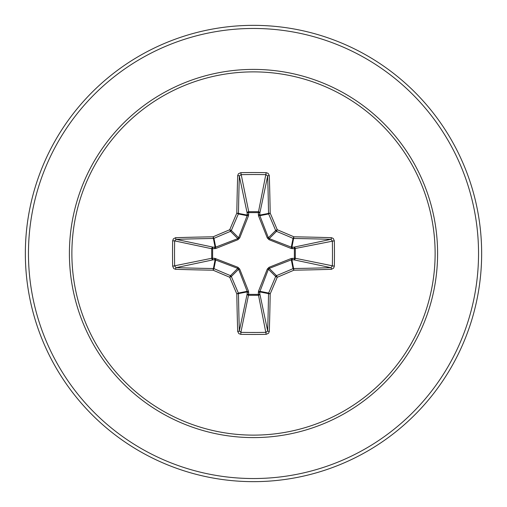 <?xml version="1.0" encoding="UTF-8"?>
<svg xmlns="http://www.w3.org/2000/svg" width="507" height="507" viewBox="0 0 507 507"><rect width="100%" height="100%" fill="white"/><g stroke="black" fill="none" stroke-linecap="round" stroke-linejoin="round"><path stroke-width="0.76" d="M237.694 331.42A1.553 0.532 178.2 0 0 239.348 330.887L247.169 293.857A1.553 0.532 -178.2 0 0 248.658 294.383L240.895 332.345A226.496 86.678 0 0 0 253.5 332.478A226.496 86.678 0 0 0 266.105 332.345L267.652 330.887A226.578 19.748 -90 0 0 268.526 293.648L259.768 291.905L259.831 293.857A1.553 1.432 -11.9 0 1 258.278 295.296L248.722 295.296A1.553 1.432 11.9 0 1 247.169 293.857L247.15 291.303L238.607 269.236L231.338 276.499A226.318 19.722 67.5 0 0 238.36 293.052A1.553 1.546 78.8 0 1 238.474 293.648A226.578 19.748 90 0 0 239.348 330.887L240.895 332.345L240.806 334.335L238.86 333.644L237.694 331.42A228.131 19.881 -90 0 1 236.813 293.921A227.871 19.862 -112.5 0 1 229.741 277.259A227.871 19.862 -157.5 0 1 213.079 270.187L213.948 268.64A226.318 19.722 22.5 0 0 230.501 275.662A1.553 1.546 45 0 1 231.338 276.499L229.741 277.259L230.501 275.662L237.764 268.393L215.095 259.768A1.553 0.532 88.2 0 1 214.569 258.285L237.96 267.316L239.684 269.04L248.512 291.24L248.658 294.383L258.342 294.383L258.488 291.24L267.316 269.04L269.04 267.316L291.24 258.488L294.383 258.342A1.553 0.532 -88.2 0 1 293.857 259.831L291.303 259.85L269.236 268.393L268.393 269.236L259.768 291.905A1.553 0.532 -1.8 0 1 258.285 292.431M172.665 266.194L211.704 258.278A1.553 1.432 78.1 0 0 213.143 259.831L215.095 259.768L213.079 270.187A228.131 19.881 180 0 1 175.58 269.306L173.749 268.564L172.665 266.194A228.049 87.267 -90 0 1 172.532 253.5A228.049 87.267 -90 0 1 172.665 240.806L174.655 240.895A226.496 86.678 90 0 0 174.522 253.5A226.496 86.678 90 0 0 174.655 266.105L176.113 267.652A226.578 19.748 0 0 0 213.352 268.526A1.553 1.546 11.2 0 1 213.948 268.64L215.697 259.85A1.553 0.475 110.9 0 1 215.76 258.488M258.488 291.24A1.553 0.475 -159.1 0 0 259.85 291.303L268.64 293.052L270.187 293.921L268.526 293.648A1.553 1.546 -78.8 0 1 268.64 293.052A226.318 19.722 -67.5 0 0 275.662 276.499A1.553 1.546 -45 0 1 276.499 275.662A226.318 19.722 -22.5 0 0 293.052 268.64A1.553 1.546 -11.2 0 1 293.648 268.526A226.578 19.748 0 0 0 330.887 267.652L293.857 259.831A1.553 1.432 -78.1 0 0 295.296 258.278L294.383 258.342L294.383 248.658L291.24 248.512L269.04 239.684L267.316 237.96L258.488 215.76L258.342 212.617A1.553 0.532 -178.2 0 1 259.831 213.143L259.85 215.697L268.393 237.764L269.236 238.607L291.303 247.15L293.857 247.169A1.553 1.432 -101.9 0 1 295.296 248.722L295.296 258.278L334.335 266.194L333.644 268.14L331.42 269.306A228.131 19.881 180 0 1 293.921 270.187A227.871 19.862 157.5 0 1 277.259 277.259A227.871 19.862 112.5 0 1 270.187 293.921A228.131 19.881 90 0 1 269.306 331.42L268.564 333.251L266.194 334.335A228.049 87.267 180 0 1 253.5 334.468A228.049 87.267 180 0 1 240.806 334.335M172.665 240.806L173.356 238.86L175.58 237.694A228.131 19.881 0 0 1 213.079 236.813A227.871 19.862 -22.5 0 1 229.741 229.741A227.871 19.862 -67.5 0 1 236.813 213.079A228.131 19.881 -90 0 1 237.694 175.58L238.436 173.749L240.806 172.665A228.049 87.267 0 0 1 253.5 172.532A228.049 87.267 0 0 1 266.194 172.665L258.342 212.617L248.658 212.617L248.722 211.704L258.278 211.704A1.553 1.432 -168.1 0 1 259.831 213.143L267.652 176.113L266.105 174.655A226.496 86.678 180 0 0 240.895 174.655L239.348 176.113A226.578 19.748 90 0 0 238.474 213.352A1.553 1.546 101.2 0 1 238.36 213.948A226.318 19.722 112.5 0 0 231.338 230.501A1.553 1.546 135 0 1 230.501 231.338A226.318 19.722 157.5 0 0 213.948 238.36A1.553 1.546 168.8 0 1 213.352 238.474A226.578 19.748 180 0 0 176.113 239.348L174.655 240.895L211.704 248.722A1.553 1.432 101.9 0 1 213.143 247.169A1.553 0.532 -88.2 0 0 212.617 248.658L212.617 258.342L214.569 258.285M175.58 237.694A1.553 0.532 88.2 0 0 176.113 239.348L213.143 247.169L215.697 247.15L237.764 238.607L238.607 237.764L247.15 215.697L247.169 213.143A1.553 0.532 -1.8 0 1 248.658 212.617L248.512 215.76L239.684 237.96L237.96 239.684L215.76 248.512L211.704 248.722L211.704 258.278L212.617 258.342A1.553 0.532 88.2 0 0 213.143 259.831L176.113 267.652A1.553 0.532 -88.2 0 0 175.58 269.306M253.5 71.874A181.626 181.626 0 0 1 435.126 253.5A181.626 181.626 0 0 1 253.5 435.126A181.626 181.626 0 0 1 71.874 253.5A181.626 181.626 0 0 1 253.5 71.874M266.194 172.665L268.14 173.356L269.306 175.58A1.553 0.532 178.2 0 0 267.652 176.113A226.578 19.748 -90 0 1 268.526 213.352A1.553 1.546 -101.2 0 0 268.64 213.948L259.85 215.697A1.553 0.475 159.1 0 0 258.488 215.76M331.42 269.306A1.553 0.532 88.2 0 0 330.887 267.652L332.345 266.105A226.496 86.678 -90 0 0 332.345 240.895L330.887 239.348A226.578 19.748 180 0 0 293.648 238.474A1.553 1.546 -168.8 0 1 293.052 238.36A226.318 19.722 -157.5 0 0 276.499 231.338L277.259 229.741A227.871 19.862 22.5 0 1 293.921 236.813A228.131 19.881 0 0 1 331.42 237.694L333.251 238.436L334.335 240.806A228.049 87.267 90 0 1 334.335 266.194M253.5 25.35A228.15 228.15 0 0 1 481.65 253.5A228.15 228.15 0 0 1 253.5 481.65A228.15 228.15 0 0 1 25.35 253.5A228.15 228.15 0 0 1 253.5 25.35A228.15 228.15 0 0 0 25.35 253.5A228.15 228.15 0 0 0 253.5 481.65M239.684 269.04L238.607 269.236L237.764 268.393L237.96 267.316M269.04 239.684L269.236 238.607L276.499 231.338A1.553 1.546 -135 0 1 275.662 230.501A226.318 19.722 -112.5 0 0 268.64 213.948L270.187 213.079L259.768 215.095A1.553 0.532 -178.2 0 0 258.285 214.569M237.694 175.58A1.553 0.532 1.8 0 1 239.348 176.113L247.169 213.143A1.553 1.432 168.1 0 1 248.722 211.704L240.806 172.665M267.316 269.04L268.393 269.236L275.662 276.499L277.259 277.259L276.499 275.662L269.236 268.393L269.04 267.316M269.306 331.42A1.553 0.532 1.8 0 1 267.652 330.887L259.831 293.857A1.553 0.532 -1.8 0 1 258.342 294.383L266.194 334.335M291.24 258.488A1.553 0.475 -110.9 0 1 291.303 259.85L293.052 268.64L293.921 270.187L291.905 259.768A1.553 0.532 -88.2 0 0 292.431 258.285M248.512 291.24A1.553 0.475 159.1 0 1 247.15 291.303L238.36 293.052L236.813 293.921L247.232 291.905A1.553 0.532 -178.2 0 0 248.715 292.431M334.335 240.806L294.383 248.658A1.553 0.532 88.2 0 0 293.857 247.169L330.887 239.348A1.553 0.532 -88.2 0 0 331.42 237.694M292.431 248.715A1.553 0.532 88.2 0 0 291.905 247.232L293.921 236.813L293.052 238.36L291.303 247.15A1.553 0.475 110.9 0 1 291.24 248.512M267.316 237.96L268.393 237.764L275.662 230.501L277.259 229.741A227.871 19.862 67.5 0 0 270.187 213.079A228.131 19.881 90 0 0 269.306 175.58M215.76 248.512A1.553 0.475 -110.9 0 1 215.697 247.15L213.948 238.36L213.079 236.813L215.095 247.232A1.553 0.532 -88.2 0 0 214.569 248.715M239.684 237.96L238.607 237.764L231.338 230.501L229.741 229.741L230.501 231.338L237.764 238.607L237.96 239.684M248.715 214.569A1.553 0.532 -1.8 0 0 247.232 215.095L236.813 213.079L238.36 213.948L247.15 215.697A1.553 0.475 -159.1 0 1 248.512 215.76M253.5 437.598A184.098 184.098 0 0 1 69.402 253.5A184.098 184.098 0 0 1 253.5 69.402A184.098 184.098 0 0 1 437.598 253.5A184.098 184.098 0 0 1 253.5 437.598M253.5 28.462A225.038 225.038 0 0 1 478.538 253.5A225.038 225.038 0 0 1 253.5 478.538A225.038 225.038 0 0 1 28.462 253.5A225.038 225.038 0 0 1 253.5 28.462"/></g></svg>
